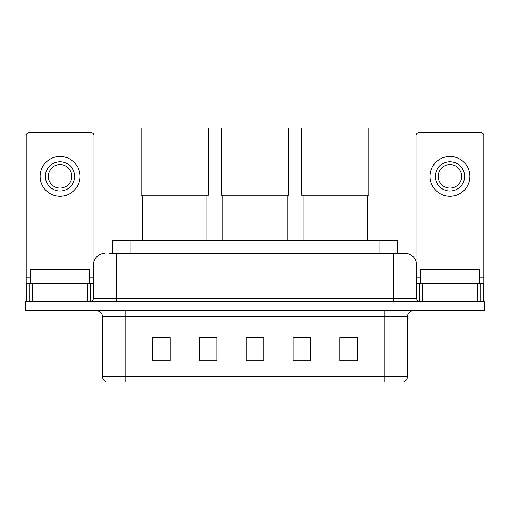 <?xml version="1.0" encoding="UTF-8"?>
<svg xmlns="http://www.w3.org/2000/svg" width="510" height="510" viewBox="0 0 510 510"><rect width="100%" height="100%" fill="white"/><g stroke="black" fill="none" stroke-linecap="round" stroke-linejoin="round"><path stroke-width="0.76" d="M112.449 253.304L112.449 240.42L397.551 240.42L397.551 253.304M109.491 253.304L400.777 253.304M109.223 253.304L116.835 253.304L116.835 265.009L93.413 265.009L93.413 298.382A2.926 2.926 0 0 1 90.487 301.308M105.124 253.304A11.711 11.711 0 0 0 93.413 265.009M404.876 253.304A11.711 11.711 0 0 1 416.587 265.009L393.165 265.009L393.165 253.304L404.698 253.304M416.587 265.009L416.587 298.382C416.759 300.16 417.735 301.136 419.513 301.308M43.063 301.308L25.5 301.308L25.5 305.994L43.063 305.994L25.5 305.994L25.5 310.679L43.063 310.679L43.063 305.994L466.937 305.994L43.063 305.994L43.063 301.308L466.937 301.308L466.937 305.994L484.5 305.994L466.937 305.994L466.937 310.679L43.063 310.679M466.937 310.679L484.5 310.679L484.5 301.308L466.937 301.308M407.509 376.482C407.35 379.287 405.947 381.161 403.295 382.105L384.094 382.105L384.094 376.482L407.509 376.482L407.509 316.531A5.852 5.852 0 0 1 413.368 310.679M384.094 382.105L106.705 382.105A5.852 5.852 0 0 1 102.491 376.482L102.491 316.531C102.14 312.974 100.189 311.023 96.632 310.679M357.453 361.086L357.453 337.665L339.889 337.665L339.889 361.086L357.453 361.086M310.615 361.086L310.615 337.665L293.052 337.665L293.052 361.086L310.615 361.086M170.11 361.086L170.11 337.665L152.547 337.665L152.547 361.086L170.11 361.086M216.948 361.086L216.948 337.665L199.384 337.665L199.384 361.086L216.948 361.086M263.785 361.086L263.785 337.665L246.215 337.665L246.215 361.086L263.785 361.086M102.491 376.482L125.906 376.482L125.906 382.105L117.989 382.105M373.562 382.105L136.438 382.105M216.948 337.665L199.384 337.786L216.948 337.665M310.615 337.665L293.052 337.786L310.615 337.665M263.785 337.786L246.215 337.786M170.11 337.786L152.547 337.786M357.453 337.786L339.889 337.786M89.314 283.745L89.314 269.694L30.772 269.694L30.772 283.745M87.414 301.308L87.414 283.745L32.672 283.745L32.672 301.308M93.999 261.356L93.999 135.622A2.926 2.926 0 0 0 91.073 132.696L29.013 132.696A2.926 2.926 0 0 0 26.087 135.622L26.087 283.745L32.672 283.745M87.414 283.745L93.413 283.745M26.087 301.308L26.087 283.745M60.04 161.734A14.637 14.637 0 0 0 45.403 176.371A14.637 14.637 0 0 0 60.04 191.008A14.637 14.637 0 0 0 74.677 176.371A14.637 14.637 0 0 0 60.04 161.734M60.04 164.666A11.711 11.711 0 0 0 48.335 176.371A11.711 11.711 0 0 0 60.04 188.082A11.711 11.711 0 0 0 71.751 176.371A11.711 11.711 0 0 0 60.04 164.666M60.04 196.28A19.903 19.903 0 0 0 79.949 176.371A19.903 19.903 0 0 0 60.04 156.468A19.903 19.903 0 0 0 40.137 176.371A19.903 19.903 0 0 0 60.04 196.28M142.59 195.222L142.59 240.42M206.99 195.222L206.99 240.42M141.13 127.895L208.456 127.895L208.456 195.222L141.13 195.222L141.13 127.895M222.8 195.222L222.8 240.42M287.2 195.222L287.2 240.42M221.334 127.895L288.666 127.895L288.666 195.222L221.334 195.222L221.334 127.895M303.01 195.222L303.01 240.42M367.41 195.222L367.41 240.42M301.544 127.895L368.87 127.895L368.87 195.222L301.544 195.222L301.544 127.895M477.328 301.308L477.328 283.745L422.586 283.745L422.586 301.308M483.913 301.308L483.913 283.745L483.913 301.308M477.328 283.745L483.913 283.745L483.913 135.622A2.926 2.926 0 0 0 480.987 132.696L418.927 132.696A2.926 2.926 0 0 0 416.001 135.622L416.001 261.356M416.587 283.745L422.586 283.745M449.96 161.734A14.637 14.637 0 0 0 435.323 176.371A14.637 14.637 0 0 0 449.96 191.008A14.637 14.637 0 0 0 464.597 176.371A14.637 14.637 0 0 0 449.96 161.734M449.96 164.666A11.711 11.711 0 0 0 438.249 176.371A11.711 11.711 0 0 0 449.96 188.082A11.711 11.711 0 0 0 461.665 176.371A11.711 11.711 0 0 0 449.96 164.666M449.96 196.28A19.903 19.903 0 0 0 469.863 176.371A19.903 19.903 0 0 0 449.96 156.468A19.903 19.903 0 0 0 430.051 176.371A19.903 19.903 0 0 0 449.96 196.28M479.228 283.745L479.228 269.694L420.686 269.694L420.686 283.745M130.012 253.304L130.012 240.42M379.988 253.304L379.988 240.42M116.835 301.308L116.835 298.382L416.587 298.382M93.413 298.382L116.835 298.382L116.835 265.009L393.165 265.009L393.165 301.308M384.094 310.679L384.094 316.531L102.491 316.531M407.509 316.531L384.094 316.531L384.094 376.482L125.906 376.482L125.906 310.679M263.785 360.27L246.215 360.27M216.948 360.27L199.384 360.27M170.11 360.27L152.547 360.27M310.615 360.27L293.052 360.27M357.453 360.27L339.889 360.27M93.413 277.893L89.314 277.893M30.772 277.893L26.087 277.893M90.295 283.745L90.295 301.308M26.131 283.745L26.131 301.308M29.79 301.308L29.79 283.745M483.913 277.893L479.228 277.893M420.686 277.893L416.587 277.893M483.869 301.308L483.869 283.745M480.21 283.745L480.21 301.308M419.704 301.308L419.704 283.745"/></g></svg>
